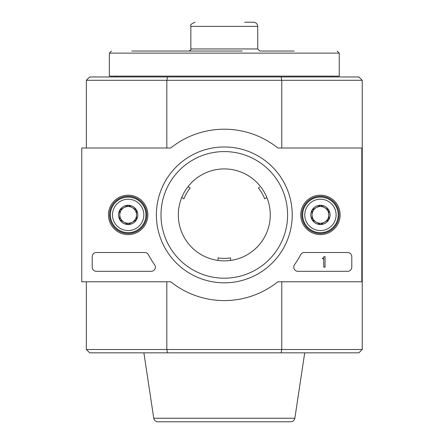 <?xml version="1.0" encoding="UTF-8"?>
<svg xmlns="http://www.w3.org/2000/svg" width="444" height="444" viewBox="0 0 444 444"><rect width="100%" height="100%" fill="white"/><g stroke="black" fill="none" stroke-linecap="round" stroke-linejoin="round"><path stroke-width="0.67" d="M259.512 187.324L258.419 187.956A43.473 43.473 0 0 1 264.685 198.818L266.883 197.547M218.032 260.445L218.032 257.909A43.473 43.473 0 0 0 230.569 257.909L230.569 260.445M187.984 186.691L190.182 187.956A43.473 43.473 0 0 0 183.91 198.818L181.718 197.547M86.364 148.013L86.364 80.303L281.774 80.303L281.102 76.956L167.499 76.956L166.827 80.303L166.827 148.013M167.499 76.956L89.705 76.956L86.364 80.303M361.816 281.774L277.866 281.774A85.686 85.686 0 0 1 170.729 281.774L81.763 281.774L81.763 148.013L170.729 148.013A85.686 85.686 0 0 1 277.866 148.013L361.816 148.013L361.816 281.774L362.237 281.774L362.237 80.303L358.891 76.956L281.102 76.956M362.237 281.774L362.237 349.489L358.891 352.83L281.102 352.83L281.774 349.489L166.827 349.489L167.499 352.83L281.102 352.83M167.499 352.83L89.705 352.83L86.364 349.489L86.364 281.774M166.827 281.774L166.827 349.489L86.364 349.489M281.774 281.774L281.774 349.489L362.237 349.489M361.816 148.013L362.237 148.013M362.237 80.303L281.774 80.303L281.774 148.013M153.752 418.242L294.849 418.242C294.344 420.446 292.968 421.628 290.715 421.8L157.881 421.8C155.628 421.628 154.251 420.446 153.752 418.242L143.884 352.83M332.562 76.118L332.562 76.956M259.829 51.043L257.736 48.951L257.736 26.379C257.492 23.843 256.099 22.45 253.557 22.2L244.627 22.2M242.202 51.043L131.835 51.043M166.112 51.043L206.399 51.043M294.183 51.043L259.907 51.043M337.157 51.043L339.249 53.13L339.249 76.118L109.352 76.118L109.352 53.13L111.438 51.043M108.464 214.896A19.697 19.697 0 0 1 138.006 197.835A19.697 19.697 0 0 1 138.006 231.951A19.697 19.697 0 0 1 108.464 214.896M300.743 214.896A19.697 19.697 0 0 1 330.286 197.835A19.697 19.697 0 0 1 330.286 231.951A19.697 19.697 0 0 1 300.743 214.896M156.377 214.896A67.921 67.921 0 0 1 258.258 156.072A67.921 67.921 0 0 1 258.258 273.72A67.921 67.921 0 0 1 156.377 214.896M347.608 252.514A4.179 4.179 0 0 1 351.787 256.693L351.787 267.144A4.179 4.179 0 0 1 347.608 271.323L297.93 271.323A4.179 4.179 0 0 1 294.522 264.724A86.108 86.108 0 0 0 300.621 254.756A4.179 4.179 0 0 1 304.329 252.514L347.608 252.514M144.744 252.514A4.179 4.179 0 0 1 148.446 254.751A85.686 85.686 0 0 0 154.579 264.713A4.179 4.179 0 0 1 151.182 271.323L96.392 271.323A4.179 4.179 0 0 1 92.213 267.144L92.213 256.693A4.179 4.179 0 0 1 96.392 252.514L144.744 252.514M109.563 214.896A18.598 18.598 0 0 1 137.462 198.784A18.598 18.598 0 0 1 137.462 231.002A18.598 18.598 0 0 1 109.563 214.896M301.837 214.896A18.598 18.598 0 0 1 329.737 198.784A18.598 18.598 0 0 1 329.737 231.002A18.598 18.598 0 0 1 301.837 214.896M160.994 214.896A63.309 63.309 0 0 1 255.955 160.068A63.309 63.309 0 0 1 255.955 269.719A63.309 63.309 0 0 1 160.994 214.896M178.322 214.896A45.982 45.982 0 0 1 247.286 175.075A45.982 45.982 0 0 1 247.286 254.712A45.982 45.982 0 0 1 178.322 214.896M323.781 256.693L325.036 256.693L325.036 267.144L323.781 267.144L323.643 258.674A0.416 0.416 0 0 1 323.365 258.785L322.527 258.785L322.527 258.158L323.154 258.158A0.627 0.627 0 0 0 323.781 257.531L323.781 256.693M312.077 210.068L320.435 205.239L328.799 210.068L328.799 219.719L320.435 224.547L312.077 219.719L312.077 210.068A9.651 9.651 0 0 1 328.799 210.068A9.651 9.651 0 0 1 320.435 224.547A9.651 9.651 0 0 1 312.077 210.068L312.077 219.719L320.435 224.547L328.799 219.719L328.799 210.068L324.62 207.653A8.358 8.358 0 0 1 324.62 222.133A8.358 8.358 0 0 1 312.077 214.896A8.358 8.358 0 0 1 316.256 207.653L312.077 210.068M320.435 230.569A15.673 15.673 0 0 1 306.865 207.059A15.673 15.673 0 0 1 334.01 207.059A15.673 15.673 0 0 1 320.435 230.569M320.435 232.662A17.766 17.766 0 0 1 305.05 206.01A17.766 17.766 0 0 1 335.819 206.01A17.766 17.766 0 0 1 320.435 232.662M316.256 207.653A8.358 8.358 0 0 1 324.62 207.653L320.435 205.239L316.256 207.653M119.802 210.068L128.161 205.239L136.519 210.068L136.519 219.719L128.161 224.547L119.802 219.719L119.802 210.068A9.651 9.651 0 0 1 136.519 210.068A9.651 9.651 0 0 1 128.161 224.547A9.651 9.651 0 0 1 119.802 210.068L119.802 219.719L128.161 224.547L136.519 219.719L136.519 210.068L132.34 207.653A8.358 8.358 0 0 1 132.34 222.133A8.358 8.358 0 0 1 119.802 214.896A8.358 8.358 0 0 1 123.981 207.653L119.802 210.068M128.161 230.569A15.673 15.673 0 0 1 114.585 207.059A15.673 15.673 0 0 1 141.736 207.059A15.673 15.673 0 0 1 128.161 230.569M128.161 232.662A17.766 17.766 0 0 1 112.776 206.01A17.766 17.766 0 0 1 143.545 206.01A17.766 17.766 0 0 1 128.161 232.662M123.981 207.653A8.358 8.358 0 0 1 132.34 207.653L128.161 205.239L123.981 207.653M257.736 26.379L190.859 26.379C189.999 25.114 191.392 23.721 195.038 22.2M257.736 48.951L190.859 48.951C191.175 49.65 190.482 50.35 188.772 51.043M339.249 53.13L109.352 53.13M294.849 418.242L304.712 352.83M116.039 76.118L116.039 76.956M190.859 26.379L190.859 48.951"/></g></svg>
